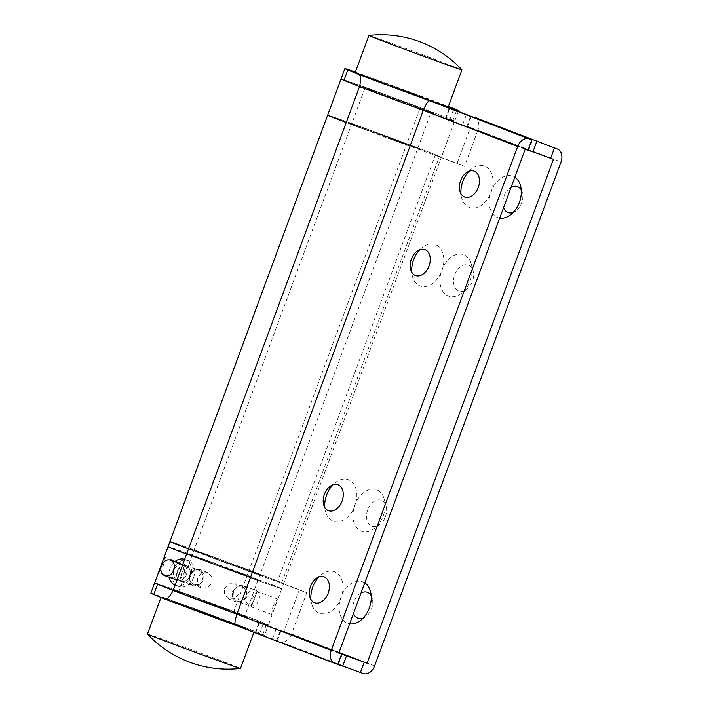 <?xml version="1.0" encoding="UTF-8"?>
<svg xmlns="http://www.w3.org/2000/svg" width="709" height="709" viewBox="0 0 709 709"><rect width="100%" height="100%" fill="white"/><g stroke="black" fill="none" stroke-linecap="round" stroke-linejoin="round"><path stroke-width="0.53" stroke-dasharray="3.54 2.66" d="M371.516 90.566L361.723 86.622L384.668 94.678L434.085 113.387L371.516 90.566L361.723 86.622L384.668 94.678L434.085 113.387L371.516 90.566M358.134 126.743L348.341 122.799L371.286 130.855L420.703 149.564L358.134 126.743L348.341 122.799L371.286 130.855L420.703 149.564L358.134 126.743M374.609 665.911L291.523 634.032L306.82 592.689L281.633 583.028A60.62 0.691 20.3 0 0 283.653 583.578L441.37 157.212A60.62 0.691 -159.7 0 0 425.994 151.017A60.62 0.691 -159.7 0 0 363.717 127.806A60.62 0.691 -159.7 0 0 327.664 115.15A60.62 0.691 -159.7 0 1 363.717 127.806A60.62 0.691 -159.7 0 1 425.994 151.017A60.62 0.691 -159.7 0 1 441.37 157.212A60.62 0.691 -159.7 0 1 407.374 145.31A60.62 0.691 -159.7 0 1 346.214 122.56A60.62 0.691 -159.7 0 0 435.22 155.271L277.503 581.637L299.278 589.994L283.981 631.338L339.035 652.457M281.633 583.028L439.35 156.662A60.62 0.691 -159.7 0 0 441.37 157.212L454.753 121.035A60.62 0.691 -159.7 0 0 398.139 99.357A60.62 0.691 -159.7 0 0 341.047 78.974A60.62 0.691 -159.7 0 1 377.099 91.629A60.62 0.691 -159.7 0 1 439.376 114.84A60.62 0.691 -159.7 0 1 454.753 121.035A60.62 0.691 -159.7 0 1 418.7 108.388A60.62 0.691 -159.7 0 1 356.432 85.177M252.182 598.538L256.933 591.377L251.172 606.877L252.182 598.538M272.974 606.266L277.414 598.999L274.197 609.164L271.662 614.49L272.974 606.266M160.491 567.094L158.984 572.615L163.433 565.348L164.745 557.123L162.21 562.45M184.225 573.076L185.226 564.736L179.466 580.228L184.225 573.076M224.425 588.567L228.821 583.87L234.998 583.64L238.898 587.726L238.773 593.805L234.706 598.635L228.839 598.99L224.611 594.771L224.425 588.567M232.384 591.767L236.717 587.043L242.841 586.795L246.794 590.898L246.732 596.996L242.593 601.808L236.682 602.136L232.508 597.944L232.384 591.767M204.015 579.847L203.891 573.67L199.725 569.478L193.805 569.806L189.666 574.618L189.604 580.715L193.566 584.819L199.681 584.571L204.015 579.847M211.973 583.037L211.787 576.834L207.56 572.624L201.693 572.978L197.625 577.808L197.501 583.888L201.4 587.965L207.577 587.743L211.973 583.037M186.29 565.773C189.95 567.687 191.146 571.082 189.879 575.974C187.672 580.503 184.562 582.266 180.556 581.283C177.108 579.439 176.124 576.116 177.613 571.312C179.607 566.704 182.497 564.86 186.29 565.773L186.175 565.729A8.269 6.558 109.4 0 1 189.551 575.859A8.269 6.558 109.4 0 1 180.671 581.318L180.556 581.283M198.937 570.24C202.659 572.172 203.917 575.593 202.712 580.503C200.443 585.014 197.27 586.76 193.202 585.74C189.808 583.924 188.895 580.627 190.446 575.841C192.378 571.206 195.205 569.345 198.937 570.24L198.821 570.196A8.269 6.558 109.4 0 1 202.198 580.325A8.269 6.558 109.4 0 1 193.318 585.785L193.202 585.74M245.952 595.773C247.503 590.978 246.59 587.681 243.205 585.873L255.852 590.331C251.846 589.339 248.735 591.111 246.519 595.64C245.252 600.523 246.448 603.926 250.117 605.841L237.462 601.374C241.184 602.278 244.02 600.408 245.952 595.773M250.117 605.841C253.893 606.762 256.791 604.919 258.785 600.301C260.274 595.489 259.299 592.166 255.852 590.331M243.205 585.873C239.137 584.854 235.964 586.6 233.686 591.111C232.481 596.012 233.74 599.433 237.462 601.374M202.756 559.906L188.709 554.332L209.022 561.431L261.072 581.105L202.756 559.906M189.374 596.083L175.327 590.508L195.64 597.607L247.689 617.282L189.374 596.083M150.831 593.203A60.62 0.691 -159.7 0 1 207.923 613.586A60.62 0.691 -159.7 0 1 264.537 635.264L268.365 624.921A60.62 0.691 -159.7 0 0 211.752 603.244A60.62 0.691 -159.7 0 0 154.659 582.869A60.62 0.691 -159.7 0 1 186.564 594.009A60.62 0.691 -159.7 0 1 246.289 616.174A60.62 0.691 -159.7 0 1 268.365 624.921A60.62 0.691 -159.7 0 1 236.452 613.781A60.62 0.691 -159.7 0 1 176.727 591.616A60.62 0.691 -159.7 0 1 173.2 590.269M275.916 604.511L281.748 588.745A60.62 0.691 -159.7 0 0 266.362 582.55A60.62 0.691 -159.7 0 0 204.095 559.339A60.62 0.691 -159.7 0 0 168.042 546.692A60.62 0.691 -159.7 0 1 199.947 557.832A60.62 0.691 -159.7 0 1 259.671 579.997A60.62 0.691 -159.7 0 1 281.748 588.745A60.62 0.691 -159.7 0 1 249.834 577.605A60.62 0.691 -159.7 0 1 190.109 555.439A60.62 0.691 -159.7 0 1 186.582 554.092A60.62 0.691 -159.7 0 0 247.742 576.842A60.62 0.691 -159.7 0 0 281.748 588.745L283.653 583.578A60.62 0.691 20.3 0 0 268.277 577.383A60.62 0.691 20.3 0 0 206 554.172A60.62 0.691 20.3 0 0 169.947 541.516A60.62 0.691 -159.7 0 1 206 554.172A60.62 0.691 -159.7 0 1 268.277 577.383A60.62 0.691 -159.7 0 1 283.653 583.578A60.62 0.691 -159.7 0 1 249.657 571.676A60.62 0.691 -159.7 0 1 188.497 548.926A60.62 0.691 20.3 0 0 277.503 581.637M368.919 35.45A49.595 0.567 -159.7 0 1 383.596 40.457A49.595 0.567 -159.7 0 1 433.509 58.803A49.595 0.567 -159.7 0 1 461.922 69.854M355.209 72.46A49.595 0.567 -159.7 0 1 369.903 77.458A49.595 0.567 -159.7 0 1 420.304 95.99A49.595 0.567 -159.7 0 1 448.239 106.882M376.975 80.179L437.905 103.053L387.274 84.761L365.552 76.288L376.975 80.179M182.94 604.733L243.861 627.616L193.238 609.315L171.507 600.851L182.94 604.733M175.867 602.021A49.595 0.567 -159.7 0 1 226.268 620.552A49.595 0.567 -159.7 0 1 254.203 631.435A49.595 0.567 -159.7 0 1 239.509 626.437A49.595 0.567 -159.7 0 1 189.108 607.914A49.595 0.567 -159.7 0 1 161.173 597.022A49.595 0.567 -159.7 0 1 175.867 602.021M147.481 634.032A49.595 0.567 -159.7 0 1 162.175 639.031A49.595 0.567 -159.7 0 1 212.576 657.553A49.595 0.567 -159.7 0 1 240.511 668.445M383.188 515.957A22.041 15.146 -70.3 0 0 384.393 499.517A22.041 15.146 -70.3 0 0 370.594 489.37A22.041 15.146 -70.3 0 0 354.899 505.1A22.041 15.146 -70.3 0 0 356.662 527.673A22.041 15.146 -70.3 0 0 373.927 528.781A22.041 15.146 -70.3 0 0 383.188 515.957M385.421 516.622A13.772 9.465 -70.3 0 0 386.175 506.341A13.772 9.465 -70.3 0 0 377.551 500.005A13.772 9.465 -70.3 0 0 367.741 509.833A13.772 9.465 -70.3 0 0 368.848 523.942A13.772 9.465 -70.3 0 0 379.634 524.633A13.772 9.465 -70.3 0 0 385.421 516.622M364.763 582.895A22.041 15.146 -70.3 0 0 341.038 597.164A22.041 15.146 -70.3 0 0 349.626 623.823M363.141 618.115A13.772 9.465 -70.3 0 0 365.764 616.688A13.772 9.465 -70.3 0 0 371.56 608.676A13.772 9.465 -70.3 0 0 372.314 598.396A13.772 9.465 -70.3 0 0 371.188 595.631M361.014 593.025A13.772 9.465 -70.3 0 0 353.88 601.888A13.772 9.465 -70.3 0 0 353.499 613.347M441.884 269.961A22.041 15.146 109.7 0 1 457.58 254.23A22.041 15.146 109.7 0 1 471.379 264.368A22.041 15.146 109.7 0 1 470.173 280.808A22.041 15.146 109.7 0 1 460.912 293.632A22.041 15.146 109.7 0 1 443.648 292.525A22.041 15.146 109.7 0 1 441.884 269.961M454.726 274.684A13.772 9.465 109.7 0 1 464.537 264.856A13.772 9.465 109.7 0 1 473.16 271.192A13.772 9.465 109.7 0 1 472.407 281.473A13.772 9.465 109.7 0 1 466.619 289.485A13.772 9.465 109.7 0 1 455.825 288.793A13.772 9.465 109.7 0 1 454.726 274.684M499.694 218.124A22.041 15.146 109.7 0 1 491.107 191.465A22.041 15.146 109.7 0 1 514.831 177.206M503.567 207.648A13.772 9.465 109.7 0 1 503.948 196.198A13.772 9.465 109.7 0 1 511.083 187.336M521.257 189.941A13.772 9.465 109.7 0 1 522.382 192.706A13.772 9.465 109.7 0 1 521.629 202.978A13.772 9.465 109.7 0 1 515.842 210.998A13.772 9.465 109.7 0 1 513.219 212.425M253.193 571.986L190.624 549.165L240.041 567.882L262.986 575.93L253.193 571.986L262.986 575.93L240.041 567.882L190.624 549.165L253.193 571.986M532.946 151.806L462.649 124.766L470.377 127.443L456.995 163.619L435.22 155.271M470.377 127.443L553.463 159.33M439.35 156.662L464.537 166.323L477.919 130.146L561.005 162.024M474.445 117.207A11.025 8.003 -69 0 1 477.919 130.146M456.995 163.619L464.537 166.323M342.731 666.026L280.161 641.672L363.247 673.55M274.197 609.164L268.365 624.921A60.62 0.691 -159.7 0 1 266.522 624.425L259.131 622.085L263.323 623.778L338.911 652.776L283.981 631.338M291.523 634.032A11.025 8.003 -69 0 1 280.161 641.672M299.278 589.994L306.82 592.689M324.757 507.369A22.041 15.146 -70.3 0 0 325.422 511.428A22.041 15.146 -70.3 0 0 339.221 521.576A22.041 15.146 -70.3 0 0 354.908 505.845A22.041 15.146 -70.3 0 0 353.153 483.272A22.041 15.146 -70.3 0 0 335.889 482.164A22.041 15.146 -70.3 0 0 332.805 484.885M310.897 599.424A22.041 15.146 -70.3 0 0 311.552 603.483A22.041 15.146 -70.3 0 0 325.351 613.631A22.041 15.146 -70.3 0 0 341.047 597.9A22.041 15.146 -70.3 0 0 339.283 575.327A22.041 15.146 -70.3 0 0 322.019 574.219A22.041 15.146 -70.3 0 0 318.935 576.94M419.781 249.736A22.041 15.146 109.7 0 1 422.874 247.016A22.041 15.146 109.7 0 1 440.129 248.123A22.041 15.146 109.7 0 1 441.893 270.696A22.041 15.146 109.7 0 1 426.198 286.427A22.041 15.146 109.7 0 1 412.408 276.28A22.041 15.146 109.7 0 1 411.743 272.221M469.004 171.25A22.041 15.146 109.7 0 1 472.097 168.529A22.041 15.146 109.7 0 1 489.352 169.637A22.041 15.146 109.7 0 1 491.115 192.201A22.041 15.146 109.7 0 1 475.42 207.932A22.041 15.146 109.7 0 1 461.63 197.793A22.041 15.146 109.7 0 1 460.965 193.734M185.12 594.452L175.327 590.508L198.272 598.564L247.689 617.282L185.12 594.452M181.3 604.795L171.507 600.851L194.452 608.898L243.861 627.616L181.3 604.795M375.336 80.232L365.552 76.288L388.488 84.336L437.905 103.053L375.336 80.232M338.796 653.104L244.437 616.892L430.824 113.006L419.79 108.894A68.879 0.789 -159.7 0 1 364.798 88.483L359.498 86.64M525.183 149.209L430.824 113.006M458.324 111.384L454.753 121.035A60.62 0.691 -159.7 0 1 452.909 120.539L445.527 118.199L449.719 119.892L532.911 151.886M355.351 72.088A60.62 0.691 -159.7 0 1 448.38 106.501M264.537 635.264A60.62 0.691 -159.7 0 1 262.693 634.759L255.311 632.419L259.503 634.112L342.695 666.114M364.798 88.483L178.402 592.37L173.111 590.526M419.79 108.894L233.394 612.78A68.879 0.789 -159.7 0 1 178.402 592.37M233.394 612.78L244.437 616.892M186.387 574.742A8.269 6.558 109.4 0 1 177.507 580.201A8.269 6.558 109.4 0 1 174.122 570.08A8.269 6.558 109.4 0 1 183.011 564.612A8.269 6.558 109.4 0 1 186.387 574.742M184.641 559.348A13.772 10.936 109.4 0 1 184.845 559.419A13.772 10.936 109.4 0 1 190.482 576.293A13.772 10.936 109.4 0 1 175.672 585.404A13.772 10.936 109.4 0 1 175.088 585.173M169.256 577.294A13.772 10.936 109.4 0 1 170.036 568.529A13.772 10.936 109.4 0 1 174.76 561.705M193.637 577.41A13.772 10.936 109.4 0 1 178.836 586.52A13.772 10.936 109.4 0 1 173.2 569.646A13.772 10.936 109.4 0 1 188.009 560.535A13.772 10.936 109.4 0 1 193.637 577.41M180.671 581.318A8.269 6.558 109.4 0 1 177.285 571.197A8.269 6.558 109.4 0 1 186.175 565.729L198.821 570.196A8.269 6.558 109.4 0 0 189.932 575.664A8.269 6.558 109.4 0 0 193.318 585.785L180.671 581.318L193.318 585.785M198.502 558.275L188.709 554.332L211.654 562.388L261.072 581.105L198.502 558.275M528.719 150.202L532.539 139.859L528.719 150.202M466.85 126.459L470.67 116.125M467.55 126.432L471.37 116.099M338.503 664.422L342.323 654.088L338.503 664.422M276.625 640.688L280.454 630.345M277.334 640.661L281.154 630.328M449.719 119.892L453.547 109.549M446.032 118.332L449.816 108.087M452.909 120.539L456.552 110.701M259.503 634.112L263.323 623.778M255.807 632.561L259.636 622.218M262.693 634.759L266.522 624.425M184.305 566.261L179.74 578.579M256.658 593.034L252.103 605.344M277.414 598.999L256.933 591.377M185.226 564.736L164.745 557.123M242.841 586.795L234.998 583.64M207.56 572.624L199.725 569.478M201.4 587.974L193.566 584.819M236.682 602.136L228.839 598.99M179.466 580.228L158.984 572.615M271.662 614.49L251.172 606.877M254.203 631.435L253.875 632.322M161.173 597.022L161.005 597.483M386.175 506.341L384.393 499.517M372.314 598.396L370.523 591.572M473.16 271.192L471.379 264.368M522.382 192.706L520.592 185.882M462.649 124.766L466.451 114.503M272.433 638.995L276.253 628.661M515.842 210.998L510.125 215.137M466.619 289.485L460.912 293.632M365.764 616.688L360.057 620.836M379.634 524.633L373.927 528.781M330.181 486.312L335.889 482.164M316.311 578.367L322.019 574.219M417.158 251.163L422.874 247.016M466.38 172.677L472.097 168.529M445.527 118.199L449.346 107.865M255.311 632.419L259.131 622.085M459.84 190.969L461.63 197.793M410.617 269.455L412.408 276.28M309.771 596.659L311.552 603.483M323.632 504.604L325.422 511.428M176.993 580.024L177.507 580.201M175.672 585.404L178.836 586.52M186.175 565.729L198.821 570.196M184.845 559.419L188.009 560.535"/><path stroke-width="1.06" d="M173.2 590.269A60.62 0.691 -159.7 0 1 154.659 582.869L168.042 546.692A60.62 0.691 -159.7 0 0 183.418 552.887A60.62 0.691 -159.7 0 0 186.582 554.092A60.62 0.691 -159.7 0 1 168.042 546.692L169.947 541.516A60.62 0.691 20.3 0 0 185.333 547.72A60.62 0.691 -159.7 0 1 169.947 541.516L327.664 115.15A60.62 0.691 -159.7 0 0 343.05 121.354A60.62 0.691 -159.7 0 0 346.214 122.56A60.62 0.691 -159.7 0 1 343.05 121.354A60.62 0.691 -159.7 0 1 327.664 115.15L344.875 68.64A60.62 0.691 -159.7 0 1 355.351 72.088M356.432 85.177A60.62 0.691 -159.7 0 1 341.047 78.974A60.62 0.691 -159.7 0 0 343.998 80.303L347.818 69.969A60.62 0.691 -159.7 0 1 344.875 68.64M368.919 35.45A110.214 110.214 0 0 1 461.922 69.854A49.595 0.567 -159.7 0 1 461.931 69.872A49.595 0.567 -159.7 0 1 447.237 64.874A49.595 0.567 -159.7 0 1 396.836 46.342A49.595 0.567 -159.7 0 1 368.902 35.459A49.595 0.567 -159.7 0 1 368.919 35.45L355.209 72.46A49.595 0.567 -159.7 0 0 383.152 83.352A49.595 0.567 -159.7 0 0 433.545 101.883A49.595 0.567 -159.7 0 0 448.239 106.882L461.931 69.872M253.875 632.322L240.511 668.445A49.595 0.567 -159.7 0 1 240.493 668.454A49.595 0.567 -159.7 0 1 225.817 663.447A49.595 0.567 -159.7 0 1 175.903 645.101A49.595 0.567 -159.7 0 1 147.49 634.05A49.595 0.567 -159.7 0 1 147.481 634.032L161.005 597.483M349.626 623.823A22.041 15.146 -70.3 0 0 360.057 620.836A22.041 15.146 -70.3 0 0 369.318 608.012A22.041 15.146 -70.3 0 0 370.523 591.572A22.041 15.146 -70.3 0 0 364.763 582.895M371.188 595.631A13.772 9.465 -70.3 0 0 361.014 593.025M514.831 177.206A22.041 15.146 109.7 0 1 520.592 185.882A22.041 15.146 109.7 0 1 519.387 202.322A22.041 15.146 109.7 0 1 510.125 215.137A22.041 15.146 109.7 0 1 499.694 218.124M511.083 187.336A13.772 9.465 109.7 0 1 521.257 189.941M185.333 547.72A60.62 0.691 20.3 0 0 188.497 548.926A60.62 0.691 -159.7 0 1 185.333 547.72M339.035 652.457L367.067 663.216L338.796 653.104L525.183 149.209L528.019 150.219L531.839 139.886L529.011 138.875A11.025 8.003 111 0 0 517.65 146.515L423.291 110.312C426.136 103.682 428.289 100.51 429.751 100.793L529.011 138.875M532.946 151.806L553.463 159.33L367.067 663.216M353.499 613.347A13.772 9.465 -70.3 0 0 363.141 618.115M513.219 212.425A13.772 9.465 109.7 0 1 503.567 207.648M342.731 666.026L363.247 673.55A11.025 8.003 111 0 0 374.609 665.911L561.005 162.024A11.025 8.003 111 0 0 557.407 149.032A11.025 8.003 111 0 0 557.283 148.987L474.197 117.109A11.025 8.003 -69 0 1 474.321 117.153A11.025 8.003 -69 0 1 474.445 117.207M332.805 484.885A22.041 15.146 -70.3 0 0 326.627 494.988A22.041 15.146 -70.3 0 0 324.757 507.369M342.066 501.112A13.772 9.465 -70.3 0 0 340.967 487.003A13.772 9.465 -70.3 0 0 330.181 486.312A13.772 9.465 -70.3 0 0 324.394 494.333A13.772 9.465 -70.3 0 0 323.632 504.604A13.772 9.465 -70.3 0 0 332.255 510.941A13.772 9.465 -70.3 0 0 342.066 501.112M318.935 576.94A22.041 15.146 -70.3 0 0 312.758 587.043A22.041 15.146 -70.3 0 0 310.897 599.424M328.205 593.167A13.772 9.465 -70.3 0 0 327.097 579.058A13.772 9.465 -70.3 0 0 316.311 578.367A13.772 9.465 -70.3 0 0 310.524 586.387A13.772 9.465 -70.3 0 0 309.771 596.659A13.772 9.465 -70.3 0 0 318.394 602.996A13.772 9.465 -70.3 0 0 328.205 593.167M411.743 272.221A22.041 15.146 109.7 0 1 413.613 259.84A22.041 15.146 109.7 0 1 419.781 249.736M411.371 259.184A13.772 9.465 109.7 0 1 417.158 251.163A13.772 9.465 109.7 0 1 427.952 251.855A13.772 9.465 109.7 0 1 429.051 265.964A13.772 9.465 109.7 0 1 419.241 275.792A13.772 9.465 109.7 0 1 410.617 269.455A13.772 9.465 109.7 0 1 411.371 259.184M460.965 193.734A22.041 15.146 109.7 0 1 462.835 181.353A22.041 15.146 109.7 0 1 469.004 171.25M460.593 180.689A13.772 9.465 109.7 0 1 466.38 172.677A13.772 9.465 109.7 0 1 477.175 173.368A13.772 9.465 109.7 0 1 478.274 187.468A13.772 9.465 109.7 0 1 468.463 197.306A13.772 9.465 109.7 0 1 459.84 190.969A13.772 9.465 109.7 0 1 460.593 180.689M334.719 663.34L235.68 625.338C234.36 624.771 234.75 621.057 236.895 614.198L331.254 650.401L517.65 146.515M347.818 69.969L357.566 73.949C360.748 74.303 361.395 78.531 359.498 86.64L173.111 590.526A79.904 0.913 20.3 0 0 236.895 614.198L423.291 110.312A79.904 0.913 -159.7 0 1 359.498 86.64L343.998 80.303M448.38 106.501A60.62 0.691 -159.7 0 1 458.581 110.701A60.62 0.691 -159.7 0 1 456.738 110.205L449.346 107.865L453.547 109.549L531.839 139.886M536.74 141.552L532.911 151.886L528.019 150.219M331.254 650.401A11.025 8.003 111 0 0 334.843 663.394A11.025 8.003 111 0 0 334.967 663.438L337.794 664.448L341.623 654.115M163.522 598.511L153.773 594.523A60.62 0.691 -159.7 0 1 150.831 593.203L154.659 582.869A60.62 0.691 -159.7 0 0 157.602 584.189L173.111 590.526C169.274 597.864 166.083 600.523 163.522 598.511L235.672 625.338A68.879 0.789 -159.7 0 1 163.744 598.591M346.524 655.781L342.695 666.114L337.794 664.448M173.74 570.275A8.269 6.558 109.4 0 1 164.86 575.735A8.269 6.558 109.4 0 1 161.475 565.614A8.269 6.558 109.4 0 1 170.364 560.145A8.269 6.558 109.4 0 1 173.74 570.275M175.088 585.173A13.772 10.936 109.4 0 1 169.256 577.294M174.76 561.705A13.772 10.936 109.4 0 1 184.641 559.348M550.636 158.311L554.456 147.977M360.42 672.54L364.24 662.206M557.283 148.987L474.197 117.109M456.552 110.701L456.738 110.205M357.566 73.949A68.879 0.789 20.3 0 0 429.751 100.793M153.773 594.523L157.602 584.189M147.49 634.05A110.214 110.214 0 0 0 240.493 668.454M474.321 117.153L557.407 149.032M458.324 111.384L458.581 110.701M334.843 663.394L235.672 625.338M164.86 575.735L176.993 580.024M170.364 560.145L182.727 564.515"/></g></svg>
